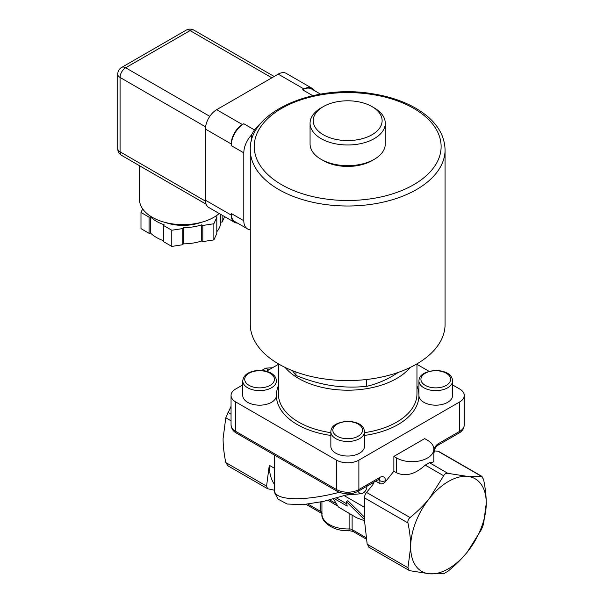 <?xml version="1.0" encoding="UTF-8"?>
<svg xmlns="http://www.w3.org/2000/svg" width="604" height="604" viewBox="0 0 604 604"><rect width="100%" height="100%" fill="white"/><g stroke="black" fill="none" stroke-linecap="round" stroke-linejoin="round"><path stroke-width="0.91" d="M452.592 380.913C452.185 376.345 449.323 371.369 435.854 370.365C424.718 371.49 419.085 375.008 418.942 380.913A16.829 9.717 0 0 0 438.149 390.531A16.829 9.717 0 0 0 452.592 380.913L452.592 395.461A16.829 9.717 180 0 1 438.149 405.08A16.829 9.717 180 0 1 418.942 395.461A71.264 41.148 0 0 0 416.964 385.835M416.964 364.348L428.923 371.249M452.592 384.922L459.659 388.999A15.84 9.143 180 0 1 464.295 395.461A15.84 9.143 180 0 1 459.659 401.932L358.874 460.12A15.84 9.143 180 0 1 336.473 460.12L235.688 401.932A15.84 9.143 180 0 1 231.053 395.461A15.84 9.143 180 0 1 235.688 388.999L242.755 384.922M266.424 371.249L278.384 364.348M364.499 431.777L364.499 446.326A16.829 9.717 180 0 1 348.87 456.012A16.829 9.717 180 0 1 331.015 447.7A16.829 9.717 180 0 1 330.849 446.326L330.849 431.777A16.829 9.717 0 0 0 331.015 433.151A16.829 9.717 0 0 0 348.87 441.464A16.829 9.717 0 0 0 364.499 431.777C364.091 427.209 361.23 422.226 347.761 421.222C336.624 422.347 330.992 425.865 330.849 431.777M278.384 385.835A71.264 41.148 0 0 0 276.406 395.461A16.829 9.717 180 0 1 259.577 405.178A16.829 9.717 180 0 1 242.755 395.461L242.755 380.913A16.829 9.717 0 0 0 259.577 390.629A16.829 9.717 0 0 0 276.406 380.913C276.285 377.538 274.254 374.805 270.32 372.736C266.507 370.864 262.174 370.101 257.312 370.456C248.267 371.611 243.412 375.099 242.755 380.913M231.053 406.303L225.798 417.787L223.087 438.617C223.11 445.971 224.016 453.959 225.798 462.581L227.897 465.563M274.427 490.221L267.587 488.719L266.575 486.122L269.286 465.291A53.446 30.857 120 0 0 274.427 484.302M274.465 455.076L274.427 477.923M224.65 216.647L222.166 222L220.671 222.227L220.671 214.344M216.813 231.709A37.614 21.714 0 0 0 220.671 222.227M217.13 215.16A37.614 21.714 0 0 1 215.711 216.738L216.813 217.372L216.813 233.537L213.854 239.909L202.816 241.615L201.713 240.988L201.713 224.824L202.816 225.458L202.816 241.615M183.223 243.85L182.823 244.711L182.823 228.546L183.223 227.685L183.223 243.85A37.614 21.714 0 0 0 201.713 240.988M182.823 244.711L171.785 246.417L163.699 241.751L163.699 225.586L164.107 224.726A37.614 21.714 0 0 1 150.57 216.912L149.067 217.138L140.989 212.472L142.65 208.886M150.57 216.912L150.57 233.076A37.614 21.714 0 0 0 163.699 240.754M150.57 233.076L149.067 233.303L140.989 228.637L140.989 212.472M149.067 233.303L149.067 217.138M182.823 228.546L171.785 230.252L163.699 225.586M171.785 246.417L171.785 230.252M216.813 217.372L213.854 223.744L202.816 225.458M213.854 239.909L213.854 223.744M222.166 222L222.166 215.213M183.223 227.685A37.614 21.714 0 0 0 201.713 224.824M165.194 222.431A33.65 19.426 0 0 0 200.921 222.431M139.501 165.722L139.501 199.501A43.548 25.141 0 0 0 152.261 217.281A43.548 25.141 0 0 0 219.222 213.514M251.37 141.034L251.37 135.145L254.45 129.898L243.805 123.752L242.408 124.56A15.84 9.143 120 0 0 231.211 143.956L231.211 145.572A17.818 10.283 -60 0 1 243.805 123.752M261.932 122.129A124.718 72.004 0 0 0 254.45 129.898M250.275 229.709A17.818 10.283 -60 0 1 247.497 228.893A17.818 10.283 -60 0 1 243.805 220.732L243.805 152.85A17.818 10.283 -60 0 1 251.37 135.145M247.497 228.893L234.903 221.615A17.818 10.283 -60 0 1 231.211 213.461L231.211 215.077A15.84 9.143 120 0 0 234.488 222.325A15.84 9.143 120 0 0 237.417 223.072M314.02 90.381A15.84 9.143 120 0 0 311.921 88.214A15.84 9.143 120 0 0 304.001 88.999L302.596 89.807A17.818 10.283 -60 0 1 311.505 88.924L320.535 94.133M311.921 88.214L286.16 73.348A15.84 9.143 120 0 0 278.24 74.133L216.655 109.686A15.84 9.143 120 0 0 205.451 129.09L205.451 200.203A15.84 9.143 120 0 0 208.735 207.459L234.488 222.325M416.541 364.106A97.395 56.232 180 0 1 310.403 376.292A97.395 56.232 180 0 1 250.275 324.34L250.275 149.777A97.395 56.232 180 0 0 310.403 201.728A97.395 56.232 180 0 0 416.541 189.535A97.395 56.232 180 0 0 445.072 149.777L445.072 324.34A97.395 56.232 180 0 1 416.541 364.106M321.079 159.313L323.314 160.604A34.443 19.887 0 0 0 372.034 160.604L374.269 159.313A37.614 21.714 180 0 1 321.079 159.313A37.614 21.714 180 0 1 310.063 143.956L310.063 123.269A37.614 21.714 0 0 0 333.28 143.329A37.614 21.714 0 0 0 374.269 138.626A37.614 21.714 0 0 0 385.284 123.269A37.614 21.714 0 0 0 374.269 107.912L372.034 106.621A34.443 19.887 180 0 1 372.034 134.745A34.443 19.887 180 0 1 323.314 134.745A34.443 19.887 180 0 1 323.314 106.621A34.443 19.887 180 0 1 372.034 106.621M385.284 123.269L385.284 143.956A37.614 21.714 180 0 1 374.269 159.313L372.034 160.604M323.314 106.621L321.079 107.912A37.614 21.714 0 0 0 310.063 123.269M292.495 370.682L295.952 375.446C308.44 380.475 320.218 383.834 331.279 385.533C342.34 387.255 354.11 387.541 366.605 386.379C375.748 384.189 384.37 380.754 392.464 376.066L398.512 372.306M366.605 379.501L366.605 386.379M295.952 371.988L295.952 375.446M437.96 451.218L481.448 476.329L483.547 479.312C485.329 487.926 486.228 495.914 486.258 503.275L483.547 524.106L481.448 529.519L467.36 551.981C461.818 558.821 455.318 565.269 447.851 571.316L443.653 573.74L429.565 573.8A53.446 30.857 120 0 0 467.36 551.981A53.446 30.857 120 0 0 486.258 503.275A53.446 30.857 120 0 0 467.36 476.39L482.098 476.473L438.829 451.49A5.942 3.428 -60 0 0 437.96 451.218L434.276 450.894M433.838 449.127A21.774 12.571 0 0 0 427.466 440.233L424.665 438.617L393.868 456.397L396.669 458.013A21.774 12.571 0 0 0 420.399 460.739A21.774 12.571 0 0 0 433.838 449.127L433.838 460.95C433.793 462.12 432.321 462.694 429.421 462.687L425.216 465.11C415.22 474.276 405.699 476.85 396.669 472.841L393.868 471.226L385.465 481.675C383.6 483.691 381.736 484.31 379.871 483.54L375.718 481.146M447.851 473.325L467.36 476.39A53.446 30.857 120 0 0 429.565 498.209A53.446 30.857 120 0 0 410.667 546.914C410.637 539.553 409.739 531.565 407.957 522.958C407.617 520.867 408.319 519.062 410.056 517.545C417.523 511.497 424.023 505.05 429.565 498.209L443.653 475.748C444.665 473.853 446.062 473.045 447.851 473.325L429.421 462.687M433.838 452.532A3.956 2.288 0 0 0 434.223 451.55L433.838 454.185M272.487 367.753L265.692 368.153L261.494 370.584M410.056 517.545L366.568 492.434A5.942 3.428 -60 0 0 364.469 497.847L364.469 520.248L367.179 544.204L369.278 547.194M393.868 456.397L393.868 471.226M339.305 492.328C303.351 501.682 273.808 500.625 274.427 490.01L274.427 477.689M360.535 489.912L358.799 490.916M410.056 570.735L408.968 570.342L407.957 567.752L410.667 546.914A53.446 30.857 120 0 0 429.565 573.8L410.056 570.735M366.568 492.434L372.872 484.604L373.997 482.143M332.034 501.305L329.641 499.931M336.685 498.058L346.711 503.842M364.469 519.614L346.417 501.645L347.813 500.671L364.469 517.13M346.892 495.001L359.78 493.846A3.956 3.126 84.9 0 0 357.568 491.611M328.01 500.331L337.123 505.729M346.417 501.645L347.187 506.099L334.367 498.693M333.453 498.942L338.459 507.035L356.602 517.779L364.469 520.671M285.171 367.466A69.286 40 0 0 0 396.669 378.489A69.286 40 0 0 0 410.176 367.466M437.87 387.783A14.851 8.569 180 0 1 421.985 376.111A14.851 8.569 180 0 1 447.443 374.004A14.851 8.569 180 0 1 437.87 387.783M364.499 435.446A71.264 41.148 0 0 0 418.942 395.461L418.942 380.913M276.406 395.461A71.264 41.148 0 0 0 330.849 435.446M332.978 431.377A14.851 8.569 180 0 1 353.204 422.204A14.851 8.569 180 0 1 356.843 436.903A14.851 8.569 180 0 1 332.978 431.377M257.478 370.811A14.851 8.569 180 0 1 273.363 382.491A14.851 8.569 180 0 1 247.904 384.597A14.851 8.569 180 0 1 257.478 370.811M225.798 417.787L231.053 420.822M266.575 486.122L225.798 462.581M269.286 465.291L274.465 468.281M271.853 77.818L190.056 30.593A7.92 4.575 -120 0 0 186.092 30.2L121.706 67.376A7.92 4.575 60 0 1 125.662 67.769L190.056 30.593A7.92 4.575 -60 0 1 194.012 30.2A7.92 7.92 0 0 0 186.092 30.2M205.609 126.855L120.068 77.463A7.92 4.575 180 0 1 117.742 74.232L117.742 148.584A7.92 4.575 0 0 0 120.068 151.815L120.068 77.463A7.92 4.575 -60 0 1 125.662 67.769L209.799 116.346M117.742 148.584A7.92 7.92 0 0 0 121.706 155.447A7.92 4.575 -60 0 1 120.068 151.815L205.481 201.132M243.805 220.732L231.211 213.461M231.211 145.572L243.805 152.85M302.596 89.807L312.759 95.674M242.408 124.56L216.655 109.686M304.001 88.999L278.24 74.133M231.211 143.956L205.451 129.09M231.211 215.077L205.451 200.203M413.748 184.688A93.439 53.945 180 0 1 257.417 160.505A93.439 53.945 180 0 1 371.86 94.435A93.439 53.945 180 0 1 413.748 184.688M396.669 458.013L396.669 472.841M358.874 460.12L358.874 489.534A15.84 9.143 180 0 1 336.473 489.534L235.688 431.347A15.84 9.143 180 0 1 231.053 424.884L231.053 395.461M336.473 460.12L336.473 489.534A3.956 2.288 -60 0 0 337.296 491.346C344.212 494.721 351.135 494.721 358.051 491.346A3.956 2.288 -120 0 0 358.874 489.534L379.871 477.409A7.92 4.575 120 0 1 385.465 480.648L385.465 481.675M231.053 414.193L227.897 412.373M425.216 465.11L443.653 475.748M364.469 497.847L407.957 522.958M407.957 567.752L367.179 544.204M268.742 369.92L265.692 368.153M364.469 507.315L344.461 495.763M378.232 479.697L379.871 480.648L379.871 483.54M359.78 493.846C364.137 493.619 366.568 490.878 367.081 485.631M372.872 482.792L372.872 484.604M365.979 537.605L352.124 529.602L352.124 514.925M349.104 513.181L349.104 528.938A25.738 14.858 180 0 1 321.94 514.102L321.94 501.72M320.822 501.954L320.822 511.535L308.01 504.136M321.94 512.804A3.956 2.288 0 0 0 320.822 511.535A3.956 2.288 -60 0 0 321.645 513.347L306.085 504.363M366.22 539.085L352.947 531.414A3.956 2.288 -60 0 1 352.124 529.602A3.956 2.288 0 0 0 349.104 528.938L349.014 530.614C334.05 531.814 320.588 521.728 321.94 514.102M379.35 479.07A3.956 2.288 -60 0 1 379.871 480.648A3.956 2.288 0 0 0 385.465 480.648M235.688 401.932L235.688 431.347A3.956 2.288 120 0 0 236.511 433.159C233.212 431.399 231.392 428.636 231.053 424.884M358.051 491.346L379.048 479.221A3.956 2.288 -120 0 0 379.871 477.409M464.295 395.461L464.295 424.884A15.84 9.143 180 0 1 459.659 431.347L438.663 443.472A7.92 4.575 120 0 0 433.838 449.429M459.659 401.932L459.659 431.347A3.956 2.288 60 0 1 458.836 433.159C462.136 431.399 463.955 428.636 464.295 424.884M438.663 443.472A3.956 2.288 60 0 1 437.84 445.284L458.836 433.159M364.499 432.653A69.286 40 0 0 0 396.669 422.136A69.286 40 0 0 0 416.964 393.846L416.964 363.865M278.384 363.865L278.384 393.846A69.286 40 0 0 0 330.849 432.653M121.706 67.376A7.92 7.92 0 0 0 117.742 74.232M206.1 204.167L121.706 155.447M274.171 76.481L194.012 30.2M445.072 149.777C444.574 134.262 435.892 121.072 419.017 110.2C406.001 102.023 390.335 96.519 372.019 93.688C313.869 83.775 248.765 111.785 250.275 149.777M274.435 490.267L274.782 493.038L278.089 499.161L287.164 504.023L302.951 504.665L323.367 501.411L350.992 493.657M408.968 570.342L368.629 547.05M227.247 465.427L267.587 488.719M335.288 503.185L331.838 501.199M352.947 531.414L349.014 530.614M322.121 513.71L321.645 513.347M379.048 479.221L379.606 478.987L379.048 478.829M236.511 433.159L337.296 491.346M434.223 451.55C434.525 448.938 435.733 446.854 437.84 445.284"/></g></svg>
